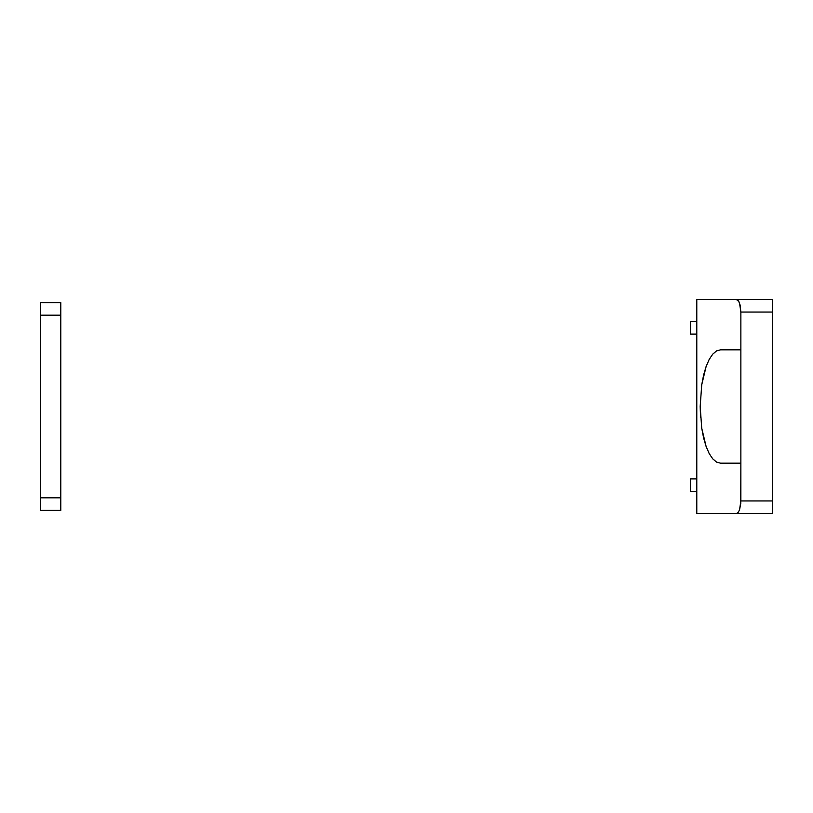 <?xml version="1.0" encoding="UTF-8"?>
<svg xmlns="http://www.w3.org/2000/svg" width="813" height="813" viewBox="0 0 813 813"><rect width="100%" height="100%" fill="white"/><g stroke="black" fill="none" stroke-linecap="round" stroke-linejoin="round"><path stroke-width="1.22" d="M700.572 417.557L700.176 406.5L701.731 384.813L706.141 366.429L709.221 359.376L712.737 354.143L716.548 350.921L720.521 349.824L740.867 349.824L740.867 463.176L740.867 312.05L772.35 312.05L772.35 500.95L740.867 500.95L740.867 463.176L740.775 503.41L739.545 509.863L738.072 512.586L736.344 513.552L696.792 513.552L696.792 299.448L736.344 299.448L738.854 301.572L740.104 305.048L740.867 312.05L740.867 349.824L720.521 349.824L716.548 350.921L712.737 354.143L709.221 359.376L706.141 366.429L703.611 375.017L701.731 384.813L700.176 406.5L701.731 428.187L703.611 437.983L706.141 446.571L709.221 453.624L712.737 458.857L716.548 462.079L720.521 463.176L740.867 463.176L720.521 463.176L716.548 462.079L712.737 458.857L709.221 453.624L706.141 446.571L701.731 428.187L700.176 406.5L701.731 384.813L703.611 375.017M696.792 299.448L696.792 513.552L772.35 513.552L772.35 299.448L696.792 299.448M703.611 437.983L701.731 428.187L706.141 446.571M772.35 513.552L736.344 513.552L738.072 512.586L739.545 509.863L740.867 500.95L772.35 500.95L772.35 513.552M716.548 350.921L720.521 349.824L716.548 350.921L712.737 354.143L716.548 350.921M716.548 462.079L712.737 458.857L716.548 462.079L720.521 463.176M709.221 453.624L712.737 458.857M712.737 354.143L709.221 359.376L706.141 366.429L701.731 384.813L700.176 406.5L701.731 428.187M740.867 312.05L772.35 312.05L772.35 299.448L736.344 299.448L738.072 300.414L739.545 303.137L740.867 312.05M696.792 478.918L690.491 478.918L696.792 478.918M690.491 491.509L696.792 491.509L690.491 491.509L690.491 478.918L690.491 491.509M696.792 321.491L690.491 321.491L696.792 321.491M690.491 334.082L696.792 334.082L690.491 334.082L690.491 321.491L690.491 334.082M40.65 510.401L40.65 302.599L40.65 315.19L60.802 315.19L60.802 302.599L40.65 302.599L60.802 302.599L60.802 497.81L40.65 497.81L40.65 510.401L60.802 510.401L60.802 497.81L40.65 497.81L40.65 315.19L60.802 315.19L60.802 510.401L40.65 510.401"/></g></svg>
